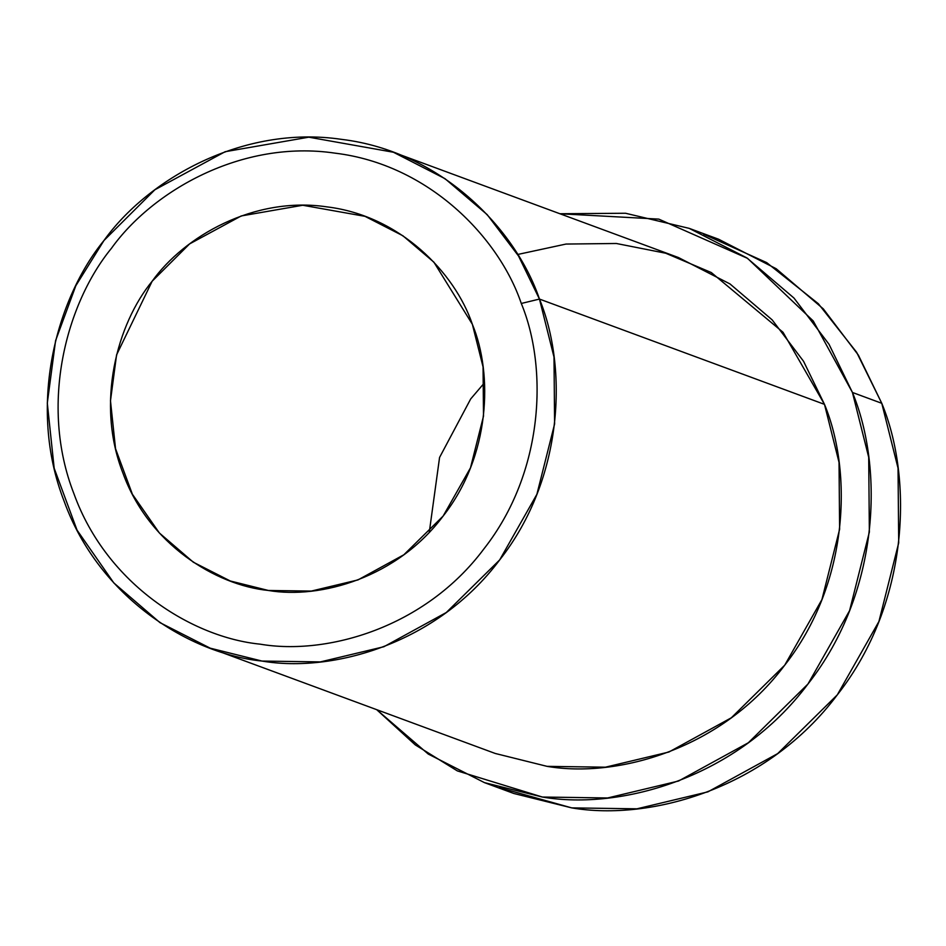 <?xml version="1.0" encoding="UTF-8"?>
<svg xmlns="http://www.w3.org/2000/svg" width="946" height="946" viewBox="0 0 946 946"><rect width="100%" height="100%" fill="white"/><g stroke="black" fill="none" stroke-linecap="round" stroke-linejoin="round"><path stroke-width="1.42" d="M517.616 254.486L566.015 244.056L616.354 243.489L665.736 253.232L711.321 272.554L783.028 332.283L824.486 404.356L539.457 299.066L521.293 303.465C547.805 367.344 544.506 471.865 483.844 548.976C425.121 627.647 326.914 655.566 260.185 644.167C192.736 637.521 106.827 584.841 73.977 493.859C38.798 403.859 66.882 302.673 111.415 248.349C152.353 191.139 241.561 139.287 335.073 153.157C428.976 164.486 499.098 237.765 521.293 303.465L539.457 299.066C515.877 229.251 441.368 151.395 341.601 139.369C242.247 124.624 147.47 179.716 103.965 240.509C56.642 298.215 26.807 405.739 64.186 501.356C99.094 598.026 190.371 653.993 262.042 661.065C332.945 673.162 437.289 643.505 499.677 559.914C564.135 477.99 567.624 366.93 539.457 299.066L554.001 357.068L554.604 423.962L536.89 494.297L499.677 559.914L446.311 612.5L383.875 646.733L320.387 661.904L262.042 661.065L210.225 648.176L159.969 622.634L113.816 582.925L77.064 530.162L54.182 468.27L47.3 403.091L55.578 340.69L75.846 285.704L103.965 240.509L154.884 189.756L225.136 151.715L308.798 137.182L393.43 152.247L444.987 178.664L487.143 214.588L518.514 255.976L539.457 299.066L824.486 404.356C852.653 472.22 849.153 583.28 784.707 665.204C722.306 748.794 617.963 778.452 547.06 766.355M429.283 532.279L439.571 457.45L470.706 398.916L484.529 382.728L470.706 398.916L439.571 457.45L429.283 532.279M472.361 324.289L433.895 262.172L402.901 235.767L364.99 216.338L302.755 205.258L241.242 215.948L189.59 243.914L152.152 281.234L116.571 354.892L110.481 400.773L115.542 448.711L132.369 494.214L159.389 533.012L193.327 562.208L230.28 580.986L268.38 590.47L311.281 591.084L357.966 579.922L403.871 554.758L443.118 516.09L470.481 467.844L483.501 416.134L483.063 366.942L472.361 324.289C493.079 374.19 490.501 455.854 443.118 516.09C397.237 577.557 320.517 599.362 268.38 590.47C215.688 585.267 148.557 544.116 122.897 473.035C95.416 402.724 117.351 323.662 152.152 281.234C184.127 236.535 253.824 196.023 326.878 206.867C400.241 215.712 455.026 272.956 472.361 324.289M703.741 234.206L766.662 262.598L818.349 303.725L856.638 352.302L881.778 403.303C913.257 479.149 909.354 603.264 837.316 694.837C767.584 788.255 650.966 821.412 571.727 807.884L499.299 787.64M484.47 782.638L513.808 793.481L571.727 807.884L636.942 808.818L707.892 791.861L777.671 753.607L837.316 694.837L878.917 621.498L898.7 542.886L898.038 468.116L881.778 403.303L858.377 355.128L823.304 308.881L776.205 268.735L718.558 239.208L689.22 228.364L746.855 257.891L793.966 298.037L829.039 344.297L852.441 392.46L868.7 457.285L869.362 532.054L849.579 610.655L807.979 683.993L748.333 742.764L678.554 781.018L607.592 797.975L542.389 797.04L484.47 782.638L428.29 754.08L376.697 709.677L415.294 744.904L457.356 770.907L542.389 797.04C621.628 810.568 738.247 777.423 807.979 683.993C880.017 592.433 883.919 468.305 852.441 392.46L881.778 403.303L852.441 392.46L813.253 320.99L747.565 258.364L658.794 219.117L559.902 213.749L625.519 213.252L689.22 228.364M210.225 648.176L495.243 753.465L547.06 766.355L605.416 767.194L668.905 752.023L731.329 717.789L784.707 665.204L821.92 599.587L839.622 529.252L839.031 462.358L824.486 404.356L803.544 361.266L772.161 319.878L730.016 283.954L678.448 257.537L393.43 152.247M521.293 303.465C499.098 237.765 428.976 164.486 335.073 153.157C241.561 139.287 152.353 191.139 111.415 248.349C66.882 302.673 38.798 403.859 73.977 493.859C106.827 584.841 192.736 637.521 260.185 644.167C326.914 655.566 425.121 627.647 483.844 548.976C544.506 471.865 547.805 367.344 521.293 303.465"/></g></svg>
